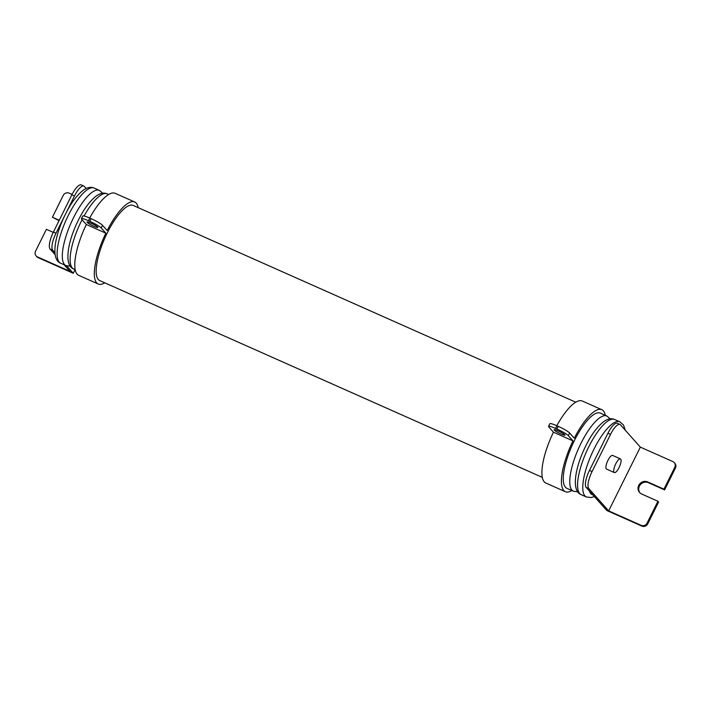<?xml version="1.0" encoding="UTF-8"?>
<svg xmlns="http://www.w3.org/2000/svg" width="711" height="711" viewBox="0 0 711 711"><rect width="100%" height="100%" fill="white"/><g stroke="black" fill="none" stroke-linecap="round" stroke-linejoin="round"><path stroke-width="1.07" d="M614.1 472.38A7.483 2.293 -66 0 1 615.513 464.336A7.483 2.293 -66 0 1 620.436 458.906A7.483 2.293 -66 0 1 620.694 459.093A7.483 2.293 -66 0 1 619.281 467.136A7.483 2.293 -66 0 1 614.357 472.575A7.483 2.293 -66 0 1 614.1 472.38M614.357 472.575L606.554 469.1A7.483 2.293 -66 0 1 606.296 468.913A7.483 2.293 -66 0 1 607.709 460.87A7.483 2.293 -66 0 1 612.624 455.431L620.436 458.906M610.207 418.823L606.794 415.988L600.288 413.1A41.149 12.611 114 0 0 574.452 440.473A41.149 12.611 114 0 0 566.854 488.297L573.359 491.194L577.75 491.825M87.177 222.401A6.061 0.791 -153.6 0 0 92.945 225.867A6.061 0.791 -153.6 0 0 97.869 227.44A6.061 0.791 -153.6 0 0 97.718 227.085A6.061 0.791 -153.6 0 0 91.941 223.627A6.061 0.791 -153.6 0 0 87.018 222.054A6.061 0.791 -153.6 0 0 87.177 222.401M564.827 434.785A6.061 0.791 26.4 0 1 564.987 435.132A6.061 0.791 26.4 0 1 560.064 433.559A6.061 0.791 26.4 0 1 554.287 430.093A6.061 0.791 26.4 0 1 554.136 429.746A6.061 0.791 26.4 0 1 559.059 431.319A6.061 0.791 26.4 0 1 564.827 434.785M81.418 218.686L82.743 216.028A10.469 1.369 26.4 0 1 89.799 218.081L88.484 220.739A10.469 1.369 -153.6 0 0 81.418 218.686A10.469 1.369 -153.6 0 0 81.694 219.29L86.342 224.507A44.873 13.749 114 0 0 77.152 274.179A44.873 13.749 114 0 0 78.708 275.335L98.225 284.009A44.873 13.749 114 0 0 104.766 282.827M86.342 224.507L105.859 233.181A44.873 13.749 114 0 0 96.669 282.854A44.873 13.749 114 0 0 98.225 284.009M138.192 207.648A44.873 13.749 114 0 0 136.236 203.15A44.873 13.749 114 0 0 134.69 201.995A44.873 13.749 114 0 0 107.174 230.524L102.526 225.316L101.211 227.973L105.859 233.181M542.315 477.374L99.744 280.596A41.14 12.602 -66 0 1 98.322 279.539A41.14 12.602 -66 0 1 106.117 235.314A41.14 12.602 -66 0 1 133.17 205.417L575.741 402.195M558.215 426.351A10.469 1.369 26.4 0 1 569.644 433.008L568.32 435.665A10.469 1.369 -153.6 0 0 556.891 429.009L558.215 426.351L556.909 425.773L555.593 428.431A10.469 1.369 -153.6 0 0 548.537 426.378A10.469 1.369 -153.6 0 0 548.803 426.982L553.451 432.199A44.873 13.749 114 0 0 544.27 481.871A44.873 13.749 114 0 0 545.817 483.027L565.334 491.701A44.873 13.749 114 0 0 571.857 490.528M553.451 432.199L572.968 440.873A44.873 13.749 114 0 0 563.787 490.546A44.873 13.749 114 0 0 565.334 491.701M605.301 415.331A44.873 13.749 114 0 0 603.346 410.842A44.873 13.749 114 0 0 601.799 409.687A44.873 13.749 114 0 0 574.284 438.216L569.644 433.008M66.656 265.852L73.269 273.273L75.073 269.638M36.101 255.907A4.488 4.23 -41.7 0 0 37.479 256.911L38.136 257.649A4.488 4.23 138.3 0 1 36.768 256.653L36.101 255.907A4.488 4.23 -41.7 0 1 35.55 251.187L46.402 229.333L53.236 232.373M86.164 188.468L84.369 186.451A14.958 4.586 114 0 0 83.854 186.069A14.958 4.586 114 0 0 74.459 196.014L56 233.217A14.958 4.586 114 0 0 52.721 250.219L54.916 252.681M37.479 256.911L70.007 271.371L64.123 264.768M55.138 254.698L50.117 249.054A14.958 4.586 -66 0 1 53.396 232.053L71.855 194.858A14.958 4.586 -66 0 1 81.25 184.913L83.854 186.069M38.136 257.649L73.269 273.273M72.069 194.45L69.127 193.143A4.488 4.23 -41.7 0 0 63.243 195.392L52.401 217.246L59.057 220.65M52.401 217.246L59.235 220.286M601.799 409.687L582.282 401.013A44.873 13.749 114 0 0 556.793 425.72M568.32 435.665L572.968 440.873M134.69 201.995L115.173 193.321A44.873 13.749 114 0 0 89.675 218.028M88.484 220.739L89.782 221.317L91.097 218.659A10.469 1.369 26.4 0 1 102.526 225.316M101.211 227.973A10.469 1.369 -153.6 0 0 89.782 221.317M89.799 218.081L91.097 218.659M548.537 426.378L549.852 423.72A10.469 1.369 26.4 0 1 556.909 425.773M555.593 428.431L556.891 429.009M592.814 494.838L586.193 487.417A14.958 4.586 -66 0 1 589.472 470.415L607.932 433.212A14.958 4.586 -66 0 1 617.326 423.267L619.93 424.423A14.958 4.586 114 0 0 610.536 434.377L592.067 471.571A14.958 4.586 114 0 0 588.788 488.573L608.678 510.88L641.206 525.349A4.488 4.23 -41.7 0 0 647.09 523.1L647.757 523.838A4.488 4.23 138.3 0 1 641.873 526.087L606.741 510.471L592.814 494.838A36.661 11.234 114 0 1 589.517 491.15M674.232 462.585L674.899 463.323A4.488 4.23 138.3 0 1 675.45 468.042L664.598 489.897L663.941 489.159L674.783 467.305A4.488 4.23 -41.7 0 0 672.864 461.581L640.335 447.121L620.445 424.805A14.958 4.586 114 0 0 619.93 424.423M639.944 492.856A6.808 6.417 138.3 0 1 648.334 482.671L664.598 489.897M647.09 523.1L657.942 501.246L658.599 501.993L647.757 523.838M640.335 447.121L608.678 510.88M657.942 501.246L641.678 494.012A6.808 6.417 138.3 0 1 639.473 484.182A6.808 6.417 138.3 0 1 647.677 481.925L663.941 489.159M606.794 415.988A41.149 12.611 114 0 0 580.958 443.362A41.149 12.611 114 0 0 573.359 491.194M588.761 446.837A41.149 12.611 114 0 0 581.163 494.66C571.146 490.972 575.012 467.42 585.74 445.957C591.223 434.785 597.284 426.627 603.906 421.481C607.887 418.752 611.46 418.077 614.597 419.463A41.149 12.611 114 0 0 588.761 446.837M625.369 430.333L623.494 425.009L619.805 421.774A41.149 12.611 114 0 0 593.969 449.148A41.149 12.611 114 0 0 586.371 496.98L591.232 497.549L594.343 496.562M94.136 188.051A41.149 12.611 114 0 0 68.3 215.424A41.149 12.611 114 0 0 60.702 263.248C50.685 259.559 54.551 236.008 65.279 214.544C70.762 203.373 76.824 195.214 83.445 190.068C87.435 187.34 90.999 186.664 94.136 188.051L99.344 190.361A41.149 12.611 114 0 0 73.509 217.735A41.149 12.611 114 0 0 65.91 265.567L70.3 266.198M82.067 219.717A41.149 12.611 114 0 0 81.312 221.21A41.149 12.611 114 0 0 73.713 269.034C63.697 265.336 67.563 241.793 78.29 220.33C83.774 209.158 89.835 201 96.456 195.845C100.447 193.125 104.01 192.45 107.157 193.836A41.149 12.611 114 0 0 84.058 215.984M52.721 250.219L50.117 249.054M53.396 232.053L56 233.217M74.459 196.014L71.855 194.858M675.45 468.042L674.783 467.305M610.536 434.377L607.932 433.212M589.472 470.415L592.067 471.571M588.788 488.573L586.193 487.417M641.873 526.087L641.206 525.349M647.677 481.925L648.334 482.671M581.163 494.66L586.371 496.98M73.713 269.034L75.206 269.7M60.702 263.248L65.91 265.567M107.157 193.836L108.641 194.494M102.757 193.196L99.344 190.361M614.597 419.463L619.805 421.774"/></g></svg>
